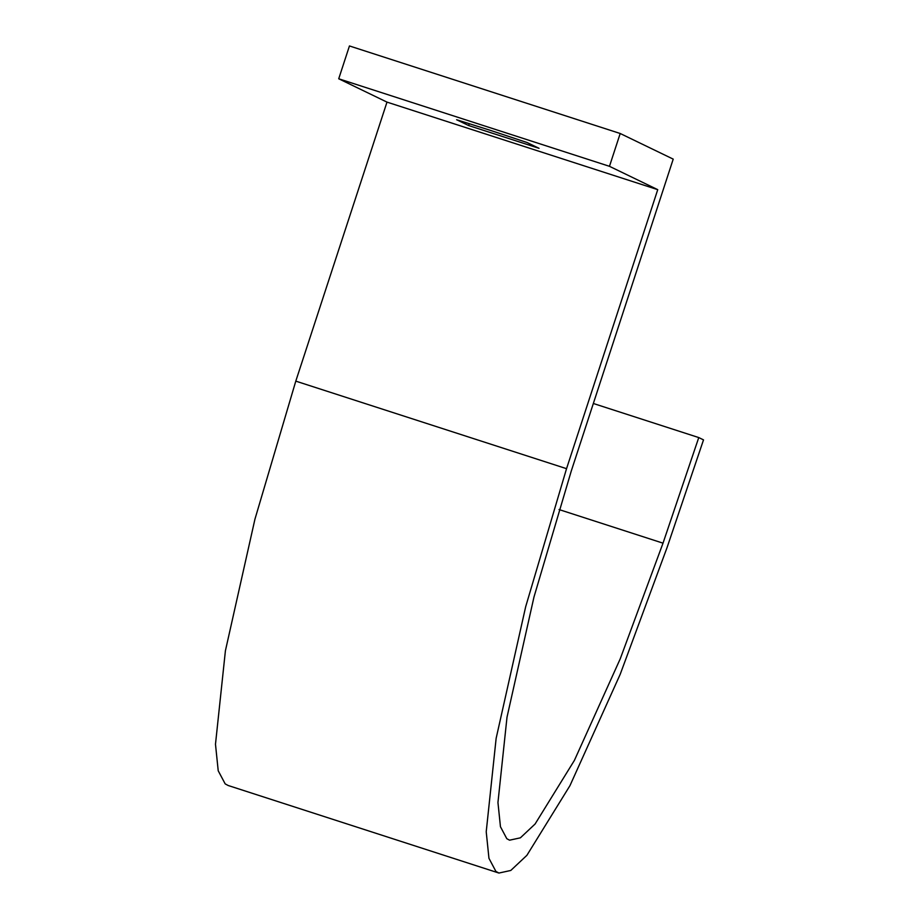 <?xml version="1.0" encoding="UTF-8"?>
<svg xmlns="http://www.w3.org/2000/svg" width="919" height="919" viewBox="0 0 919 919"><rect width="100%" height="100%" fill="white"/><g stroke="black" fill="none" stroke-linecap="round" stroke-linejoin="round"><path stroke-width="1.38" d="M620.199 133.496L349.45 45.95L338.72 78.781L386.991 102.112L295.792 381.132L254.942 519.178L225.408 650.778L215.483 744.241L218.217 770.777L225.178 783.884L228.176 785.504L498.925 873.05L495.915 871.43L488.954 858.323L486.22 831.775L496.145 738.325L525.679 606.712L566.541 468.679L657.74 189.659L609.469 166.316L620.199 133.496L673.213 159.125L571.285 470.976L533.985 597.005L507.012 717.176L497.949 802.505L500.453 826.732L506.806 838.702L509.551 840.184L520.384 837.829L535.088 824.01L574.409 760.369L620.268 658.751L663.013 543.163L698.762 437.57L703.517 439.879L666.999 547.747L620.187 674.339L569.964 785.642L526.886 855.336L510.78 870.465L498.925 873.05M698.762 437.57L593.341 403.487M386.991 102.112L657.74 189.659M338.72 78.781L609.469 166.316M468.656 125.547L456.628 119.734L489.919 130.199L527.012 142.502L539.039 148.315L468.656 125.547L469.276 123.628M566.541 468.679L295.792 381.132M559.039 509.551L663.013 543.163"/></g></svg>
